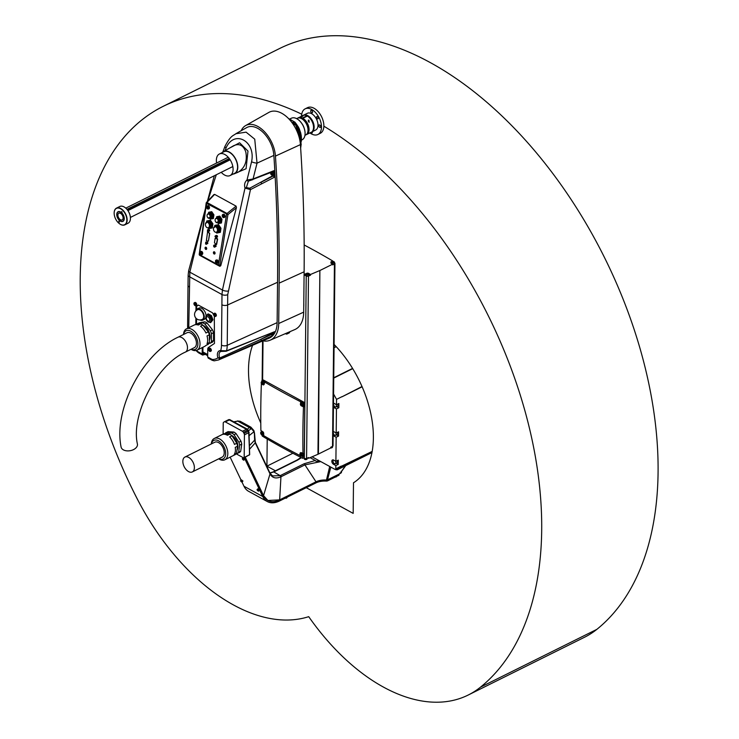 <?xml version="1.0" encoding="UTF-8"?>
<svg xmlns="http://www.w3.org/2000/svg" width="739" height="739" viewBox="0 0 739 739"><rect width="100%" height="100%" fill="white"/><g stroke="black" fill="none" stroke-linecap="round" stroke-linejoin="round"><path stroke-width="1.11" d="M340.522 472.877L345.75 465.588M312.052 456.813L334.943 469.348L372.197 451.4M341.187 466.097L334.943 469.348M341.187 466.799L340.319 466.678M372.188 451.455L341.178 466.854M372.123 451.778L337.15 469.154L335.691 468.979M335.82 468.766L335.848 465.579L333.548 464.314A2.494 1.487 -116.4 0 1 331.931 462.032A2.494 1.487 -116.4 0 1 332.458 459.954A2.494 1.487 -116.4 0 1 333.585 460.064L335.894 461.33L336.153 437.248L333.843 435.982A2.494 1.487 -116.4 0 1 333.141 435.419M333.437 407.087A2.494 1.487 -116.4 0 0 334.139 407.66L336.448 408.926L336.19 432.999L333.889 431.733A2.494 1.487 -116.4 0 0 333.178 431.539M333.575 394.016L336.541 399.365L336.485 404.676L334.185 403.411A2.494 1.487 -116.4 0 0 333.474 403.208M362.138 386.793L341.917 396.843L362.018 386.515M336.541 399.365L341.917 396.695M336.485 404.676L338.878 403.494L338.832 407.734L336.448 408.926M336.19 432.999L338.582 431.816L338.536 436.065L336.153 437.248M335.894 461.33L338.286 460.138L338.24 464.388L335.848 465.579M337.169 460.693A2.078 1.238 63.6 0 1 336.873 462.863L335.312 463.639A2.078 1.238 63.6 0 1 334.083 463.362M336.125 463.233L338.24 464.388M337.76 404.039A2.078 1.238 63.6 0 1 337.474 406.21L335.903 406.986A2.078 1.238 63.6 0 1 334.675 406.709M336.716 406.579L338.832 407.734M337.464 432.37A2.078 1.238 63.6 0 1 337.178 434.532L335.608 435.308A2.078 1.238 63.6 0 1 334.379 435.031M336.421 434.911L338.536 436.065M371.976 452.564L337.141 469.865L335.007 469.32M337.15 469.154L337.141 469.865M335.977 469.136L335.968 469.847M338.989 475.214L339.007 474.152L338.989 475.214L327.765 480.784A2.078 1.081 -179.4 0 1 326.139 481.08L326.148 480.017A12.969 6.771 0.6 0 0 315.996 481.81L279.647 499.869A24.904 15.196 -61.3 0 1 267.906 500.469A24.904 15.196 -61.3 0 1 263.546 495.666L245.616 457.949L244.803 458.799L243.935 457.931M326.139 481.08A12.969 6.771 0.6 0 0 315.987 482.872L279.638 500.931A26.151 15.953 -61.3 0 1 267.315 501.559A26.151 15.953 -61.3 0 1 262.733 496.516L244.803 458.799M267.315 501.559L248.563 491.287A26.151 15.953 -61.3 0 1 243.981 486.244L242.069 482.225M241.062 480.101L230.143 457.145M339.007 474.152L327.774 479.722L327.765 480.784M257.043 489.818L257.772 488.821L259.389 490.04L258.456 491.167M242.309 458.827L243.039 457.829L244.655 459.058L243.722 460.175M240.6 480.812L241.33 479.814L242.946 481.043L242.013 482.161M245.052 457.386L245.616 457.949M236.147 453.801L243.602 457.884A0.831 0.499 -116.4 0 0 244.184 457.487L244.424 434.883A2.078 1.238 -116.4 0 0 244.009 433.405L243.427 432.343A2.078 1.238 -116.4 0 0 242.41 431.262L225.293 421.895A2.078 1.238 -116.4 0 0 224.351 421.803A2.078 1.238 -116.4 0 0 224.268 421.849L223.668 422.255A2.078 1.238 -116.4 0 0 223.224 423.281L223.113 434.098M249.44 445.682L254.632 440.139L254.392 433.747L253.994 431.705L251.371 428.555L248.498 430.745M249.191 435.594L253.994 431.715L253.662 430.486L253.994 431.705M330.823 467.094L327.525 479.851L315.996 481.81L279.647 499.869L267.906 500.469L263.546 495.666L270.012 473.911L255.251 442.855L254.632 440.139A1.247 0.757 -3 0 0 254.77 439.77L254.77 439.77A1.247 0.757 -3 0 0 254.752 439.659M255.417 443.215A1.247 0.905 -25.4 0 0 255.454 442.522L255.315 442.208A1.247 0.878 -23 0 1 255.251 442.855L249.523 449.275M247.463 429.285L249.237 427.419A1.247 0.961 43.4 0 1 250.345 428.777M233.847 421.766L237.718 421.11L234.124 421.923M327.525 479.851L339.995 473.662L345.344 465.792M315.987 482.872L315.996 481.81L304.93 464.877A1.247 0.739 -116.4 0 0 304.126 463.75L315.294 460.499L316.024 461.265L319.608 460.951M310.084 457.653L315.294 460.499M301.429 457.681L297.54 460.138A1.247 0.739 -116.4 0 0 296.967 460.083L273.245 471.87A1.247 0.739 -116.4 0 0 273.134 471.944M297.54 460.138L273.809 471.925L269.984 473.089M320.8 461.607L304.93 464.877L280.949 476.784C275.924 478.964 272.275 478.013 270.012 473.911A1.247 0.915 -26.4 0 0 270.04 473.2L272.543 475.916L280.164 475.648L273.809 471.925A1.247 0.739 -116.4 0 0 273.245 471.87L269.92 472.96M326.462 480.036L329.705 466.485M263.546 495.666L245.293 457.265M280.164 475.648A1.247 0.748 -115 0 1 280.949 476.784L279.647 499.869M240.554 421.544L237.718 421.11L249.237 427.419L250.946 427.234A1.247 1.127 138.9 0 1 251.195 427.438L251.195 427.438A1.247 1.127 138.9 0 1 251.371 428.555M253.255 429.876A1.247 1.127 138.9 0 1 253.495 430.08L250.946 427.234M237.431 420.953L240.157 421.276L250.706 427.05M254.013 430.883L253.495 430.08A1.247 1.127 138.9 0 1 253.68 431.207M273.569 472.036A1.247 0.757 -115.7 0 0 273.005 471.99M248.96 455.215L249.533 454.827L248.96 455.215L249.533 454.827L248.988 432.62L247.925 430.107L228.776 419.613L229.977 419.65L225.293 421.895M249.006 432.611L249.662 454.661L244.184 457.487M233.967 432.066L228.074 431.641L225.986 432.675L231.87 433.1L233.967 432.066A11.889 7.085 63.6 0 1 236.138 433.673L234.051 434.708L238.891 442.227L240.979 441.183A11.889 7.085 63.6 0 1 241.745 444.139L239.658 445.183L238.614 452.268L240.702 451.233A11.889 7.085 63.6 0 1 239.297 452.582L236.341 453.561M238.614 452.268A11.889 7.085 63.6 0 1 237.21 453.626M238.891 442.227A11.889 7.085 63.6 0 1 239.658 445.183M231.87 433.1A11.889 7.085 63.6 0 1 234.051 434.708M224.767 433.775A11.889 7.085 63.6 0 1 225.986 432.675M231.418 435.271A9.071 5.404 63.6 0 1 237.819 447.751A9.071 5.404 63.6 0 1 237.016 450.014M221.571 434.874A11.889 7.085 63.6 0 1 221.894 434.689A11.889 7.085 63.6 0 1 227.455 435.289L229.783 434.135L223.899 433.71L222.227 434.541M229.783 434.135A11.889 7.085 63.6 0 1 231.963 435.742L229.635 436.906A11.889 7.085 63.6 0 1 234.475 444.416L236.803 443.261L231.963 435.742M236.803 443.261A11.889 7.085 63.6 0 1 237.57 446.217L235.242 447.372A11.889 7.085 63.6 0 1 235.335 451.372A11.889 7.085 63.6 0 1 234.198 454.467L236.526 453.312L237.57 446.217M236.526 453.312A11.889 7.085 63.6 0 1 235.122 454.661L232.794 455.815A11.889 7.085 63.6 0 1 232.471 455.991L224.85 459.778A11.889 7.085 63.6 0 1 218.707 458.827M211.317 443.954A11.889 7.085 63.6 0 1 214.264 438.476A11.889 7.085 63.6 0 1 223.677 442.476A11.889 7.085 63.6 0 1 227.704 455.159A11.889 7.085 63.6 0 1 224.85 459.778M240.979 441.183L236.138 433.673M240.702 451.233L241.745 444.139M211.446 443.89A10.374 6.189 63.6 0 1 219.899 441.71A10.374 6.189 63.6 0 1 225.58 454.938A10.374 6.189 63.6 0 1 218.836 458.762M192.316 471.935L222.162 457.108A8.305 4.951 -116.4 0 0 222.901 447.474A8.305 4.951 -116.4 0 0 214.772 442.236L184.926 457.062A8.305 4.951 -116.4 0 0 182.847 461.339A8.305 4.951 -116.4 0 0 186.136 469.607A8.305 4.951 -116.4 0 0 192.316 471.935A8.305 4.951 -116.4 0 0 193.055 462.3A8.305 4.951 -116.4 0 0 184.926 457.062M287.72 332.633A2.697 1.607 63.6 0 1 287.046 333.973L289.134 332.929A2.697 1.607 -116.4 0 0 289.799 331.737M262.678 380.557A1.247 0.739 -116.4 0 0 262.114 380.502L263.01 380.058A1.247 0.739 63.6 0 1 263.574 380.114L262.678 380.557L264.701 381.666L264.192 384.382L263.315 384.964L262.576 384.529M302.316 405.822L303.886 406.69L303.914 404.215A1.247 0.739 -116.4 0 0 303.064 402.672L303.96 402.228L263.574 380.114M303.96 402.228A1.247 0.739 63.6 0 1 304.81 403.762L303.914 404.215M300.043 453.783L300.902 452.554L303.396 453.423L303.369 455.908L304.265 455.455L304.81 403.762M304.265 455.455A1.247 0.739 63.6 0 1 303.96 456.102L303.064 456.545A1.247 0.739 -116.4 0 0 303.369 455.908M303.064 402.672L300.644 401.767L300.542 404.279M301.392 405.822L303.48 406.893A830.193 506.538 -61.3 0 0 302.99 453.626M300.496 453.497L300.505 452.905L300.025 453.146L300.902 452.554M300.08 455.584A830.193 433.257 -179.4 0 1 263.731 435.677L263.684 433.239L262.825 431.705L260.885 430.56A830.193 506.538 -61.3 0 1 261.366 383.827L261.551 383.929M264.192 384.382L263.315 384.964L263.795 384.733L263.084 384.345M300.644 401.767A830.193 433.257 -179.4 0 1 264.294 381.86M261.283 430.8L261.264 432.01M261.791 381.74L261.8 381.148A1.247 0.739 -116.4 0 1 262.114 380.502M262.557 434.615L263.721 435.253M303.064 456.545A1.247 0.739 -116.4 0 1 302.5 456.49L301.789 456.102M260.655 432.934A1.45 0.868 63.6 0 1 261.015 432.139L262.059 431.622A1.45 0.868 63.6 0 1 263.657 433.008M263.694 433.728A1.45 0.868 63.6 0 1 263.352 434.218L262.308 434.744A1.45 0.868 63.6 0 1 261.652 434.68A1.45 0.868 63.6 0 1 261.458 434.55M299.886 454.42A1.45 0.868 63.6 0 1 300.246 453.626L301.29 453.109A1.45 0.868 63.6 0 1 302.713 454.023A1.45 0.868 63.6 0 1 302.584 455.704L301.54 456.222A1.45 0.868 63.6 0 1 300.884 456.166A1.45 0.868 63.6 0 1 300.681 456.037M301.041 401.563L301.022 403.226M300.413 404.141A1.45 0.868 63.6 0 1 300.773 403.346L301.817 402.829A1.45 0.868 63.6 0 1 303.239 403.743A1.45 0.868 63.6 0 1 303.11 405.434L302.066 405.951A1.45 0.868 63.6 0 1 301.41 405.887A1.45 0.868 63.6 0 1 301.207 405.757M261.181 382.663A1.45 0.868 63.6 0 1 261.541 381.86L262.585 381.342A1.45 0.868 63.6 0 1 263.647 381.721A1.45 0.868 63.6 0 1 264.248 383.125M264.239 383.347A1.45 0.868 63.6 0 1 263.878 383.947L262.835 384.465A1.45 0.868 63.6 0 1 262.179 384.4A1.45 0.868 63.6 0 1 261.985 384.271M309.105 274.446L310.5 275.213L308.486 276.072L306.574 458.42L308.597 457.561L308.588 458.3L317.955 454.282L319.876 270.511L318.417 454.06L330.721 447.945L330.73 447.243L332.522 446.347L334.434 264.008L332.642 264.895L332.652 264.183A830.193 494.899 -116.4 0 0 330.924 263.158L330.961 261.883L332.753 260.987A830.193 494.899 63.6 0 0 304.163 244.978M262.049 434.809L263.638 436.056L263.629 436.925A830.193 494.899 -116.4 0 0 302.713 458.328L303.553 457.912M306.574 458.42A1.663 0.868 -179.4 0 1 304.32 458.337L302.722 457.459L302.713 458.328M318.417 454.06L317.955 454.282M307.793 457.903A830.193 494.899 -116.4 0 0 308.588 458.3M262.04 435.179A1.663 0.868 -179.4 0 1 261.597 434.708M334.434 264.008A1.663 0.868 0.6 0 0 334.943 263.389L333.03 445.737A1.663 0.868 -179.4 0 1 332.522 446.347L332.513 447.123A1.45 0.757 0.6 0 1 330.73 447.843M334.444 262.761L334.471 262.779A1.663 0.868 0.6 0 1 334.943 263.389M304.32 458.337L306.232 275.989L304.634 275.12L304.644 274.252A830.193 494.899 -116.4 0 0 304.089 273.929M319.876 270.511L310.509 274.474A830.193 494.899 63.6 0 0 308.884 273.513M320.338 270.298L332.652 264.183M330.924 263.158L330.961 261.883L330.952 262.724L331.543 262.428M304.644 274.252L307.128 273.162M310.5 275.213L310.509 274.474M331.525 263.518A1.45 0.757 -179.4 0 1 331.525 263.509L331.543 262.271A1.45 0.757 -179.4 0 1 331.94 261.754M334.056 261.772A1.45 0.757 -179.4 0 1 334.444 262.299L334.434 263.537A1.45 0.757 -179.4 0 1 332.652 264.257M304.634 275.12L306.195 274.345M308.717 273.458A1.45 0.757 -179.4 0 1 309.105 273.984L309.096 275.222A1.45 0.757 -179.4 0 1 307.064 275.896A1.45 0.757 -179.4 0 1 306.186 275.194L306.205 273.947A1.45 0.757 -179.4 0 1 306.602 273.439M306.232 275.989A1.663 0.868 0.6 0 0 308.486 276.072M214.596 226.762A3.944 2.67 73.9 0 1 216.241 225.164A3.944 2.67 73.9 0 1 218.984 226.661A3.944 2.67 73.9 0 1 219.899 230.494A3.944 2.67 73.9 0 1 218.07 232.822L220.37 232.323L220.97 228.222L218.541 224.665L214.837 225.404L214.421 227.492M205.701 247.177A1.164 0.785 73.9 0 1 206.329 249.366M214.061 251.759A1.164 0.785 73.9 0 1 214.698 253.948M216.398 218.236A3.529 2.393 73.9 0 1 217.968 216.499A3.529 2.393 73.9 0 1 220.416 217.839A3.529 2.393 73.9 0 1 221.238 221.266A3.529 2.393 73.9 0 1 219.603 223.354L221.441 222.966L221.986 219.289L219.806 216.111L216.703 216.712L216.333 218.578M208.213 231.843L209.737 230.79L209.405 229.727L207.548 229.709L207.428 231.519L208.213 231.843L208.666 231.104L207.548 229.709M207.594 231.741L206.375 240.849L208.407 241.145L209.525 233.598L207.714 231.797M209.34 233.099L207.908 231.75M209.525 233.053L209.525 233.598M208.407 241.145L209.71 233.552M215.991 237.838L217.571 236.877L217.312 235.787L216.536 235.362L214.947 236.332L215.991 237.838L216.25 236.092L215.465 235.667M216.656 244.406L217.617 239.14L215.114 238.346L214.458 242.78L216.259 244.581L217.432 239.196M217.146 238.642L215.594 238.05M217.331 238.586L217.617 239.14M223.196 214.365A1.663 1.127 73.9 0 1 223.437 214.255A1.663 1.127 73.9 0 1 224.12 214.347A1.663 1.127 73.9 0 1 225.072 216.019A1.663 1.127 73.9 0 1 224.36 217.442A1.663 1.127 73.9 0 1 224.093 217.469M207.622 205.839A1.663 1.127 73.9 0 1 207.862 205.719A1.663 1.127 73.9 0 1 208.546 205.821A1.663 1.127 73.9 0 1 209.488 207.483A1.663 1.127 73.9 0 1 208.786 208.915A1.663 1.127 73.9 0 1 208.518 208.943M200.851 251.519A1.663 1.127 73.9 0 1 201.091 251.399A1.663 1.127 73.9 0 1 201.775 251.5A1.663 1.127 73.9 0 1 202.726 253.163A1.663 1.127 73.9 0 1 202.015 254.595A1.663 1.127 73.9 0 1 201.747 254.622M216.435 260.054A1.663 1.127 73.9 0 1 216.675 259.934A1.663 1.127 73.9 0 1 217.349 260.036A1.663 1.127 73.9 0 1 218.301 261.698A1.663 1.127 73.9 0 1 217.589 263.121A1.663 1.127 73.9 0 1 217.321 263.149M214.596 247.205L216.185 246.235L215.151 244.72L213.562 245.69L213.82 246.78L214.596 247.205L215.123 246.54L214.079 245.025M206.366 244.313L207.89 243.26L207.557 242.198L205.701 242.18L205.581 243.99L206.366 244.313L206.818 243.565L205.701 242.18M208.324 213.811A3.529 2.393 73.9 0 1 209.885 212.075A3.529 2.393 73.9 0 1 212.342 213.414A3.529 2.393 73.9 0 1 213.155 216.841A3.529 2.393 73.9 0 1 211.52 218.929L213.368 218.541L213.913 214.864L211.733 211.687L208.629 212.287L208.259 214.153M206.514 222.347A3.944 2.67 73.9 0 1 208.167 220.739A3.944 2.67 73.9 0 1 210.911 222.236A3.944 2.67 73.9 0 1 211.825 226.069A3.944 2.67 73.9 0 1 209.996 228.397L212.287 227.898L212.897 223.797L210.458 220.24L206.763 220.979L206.338 223.067M215.659 316.264A1.663 0.988 -116.4 0 0 215.945 316.209A1.663 0.988 -116.4 0 0 216.361 315.35A1.663 0.988 -116.4 0 0 215.705 313.696A1.663 0.988 -116.4 0 0 214.467 313.234A1.663 0.988 -116.4 0 0 214.245 313.419M196.047 305.53A1.663 0.988 -116.4 0 0 196.334 305.466A1.663 0.988 -116.4 0 0 196.75 304.607A1.663 0.988 -116.4 0 0 196.094 302.953A1.663 0.988 -116.4 0 0 194.856 302.491A1.663 0.988 -116.4 0 0 194.634 302.676M210.652 351.237A1.663 0.988 -116.4 0 0 210.938 351.173A1.663 0.988 -116.4 0 0 211.354 350.323A1.663 0.988 -116.4 0 0 210.698 348.669A1.663 0.988 -116.4 0 0 209.46 348.208A1.663 0.988 -116.4 0 0 209.239 348.392M205.322 354.378L202.689 355.08L202.172 353.99L202.246 347.589M198.44 305.115L196.001 306.63L195.964 310.343M195.881 318.103L195.817 324.624M196.001 306.63L198.338 305.059L212.472 312.8L213.599 314.814M214.319 316.116L214.476 343.45L208.186 347.672L207.751 348.697L207.659 357.002L209.026 358.036M202.892 353.824L204.472 353.916M202.883 353.667L202.948 347.238M196.685 306.288L196.657 309.336M196.556 318.749L196.5 324.615M263.25 340.688A10.882 6.485 -116.4 0 0 265.541 341.15A31.897 19.011 -116.4 0 0 270.178 340.189L294.769 329.594A33.357 19.879 -116.4 0 0 303.692 312.154L304.117 271.786A1483.949 884.629 -116.4 0 0 300.422 144.613A27.288 16.267 -116.4 0 0 288.543 118.554A27.288 16.267 -116.4 0 0 268.931 112.374L245.634 125.575A25.828 15.399 -116.4 0 0 241.173 130.72M270.178 340.189A31.897 19.011 -116.4 0 0 278.714 323.506L279.139 283.139A1482.499 883.761 -116.4 0 0 275.444 156.086A25.828 15.399 -116.4 0 0 264.202 131.422A25.828 15.399 -116.4 0 0 245.634 125.575M273.864 155.412A23.546 14.041 -116.4 0 0 263.62 132.928A23.546 14.041 -116.4 0 0 246.687 127.598L235.824 133.75L246.087 132.152L254.743 139.181L257.033 163.153L253.061 178.977L273.957 170.663A1480.162 882.375 -116.4 0 1 274.335 177.277L250.456 189.618L227.714 294.667A1477.307 880.666 63.6 0 1 227.64 304.948L277.55 282.27A1480.217 882.403 -116.4 0 0 273.864 155.412L257.033 163.153A4.148 0.813 14.3 0 1 251.565 161.813C256.054 141.112 234.272 129.297 226.097 147.865L224.998 150.719M220.37 357.713A1.247 0.693 -113.7 0 1 220.268 358.997L217.913 357.842L220.37 357.713L271.758 334.37L271.934 335.986L220.268 358.997A26.622 15.87 63.6 0 1 218.615 359.921L269.208 338.129A29.615 17.653 -116.4 0 0 277.125 322.638L277.55 282.27M234.448 173.748L238.069 172.233C244.914 167.984 247.482 161.194 245.773 151.837C243.279 145.186 239.214 143.154 233.561 145.749L223.455 151.615A12.36 7.372 63.6 0 1 235.806 159.273A12.36 7.372 63.6 0 1 234.448 173.748A12.36 7.372 63.6 0 1 233.053 174.09M222.347 152.52A12.36 7.372 63.6 0 1 223.455 151.615M207.659 357.002L211.696 359.209A3.538 2.106 -116.4 0 0 212.73 359.496A24.544 14.632 -116.4 0 0 217.913 357.842A7.316 4.36 63.6 0 1 220.675 350.619A22.558 13.45 -116.4 0 0 221.488 345.159L221.903 304.791A1473.16 878.2 -116.4 0 0 221.977 294.538L222.457 290.039L245.006 188.094C244.073 184.695 244.729 182.025 246.983 180.057L251.565 161.813M216.296 174.764L207.742 201.1M205.359 209.072L189.821 272.164L188.759 327.229A22.558 13.45 -116.4 0 0 188.759 327.728M229.644 148.022L239.593 142.784L247.981 151.07L246.078 168.732L233.524 174.025M218.689 265.707L219.871 266.308L220.767 265.698L236.434 207.714L236.092 206.135L214.615 194.375L213.599 195.216M221.903 304.791A4.148 2.171 -179.4 0 0 227.64 304.948L227.224 345.316A26.706 15.916 63.6 0 1 226.531 350.831L274.686 331.654L226.208 351.237A1.247 0.757 68 0 0 226.531 350.831L220.675 350.619A1.247 0.942 94.1 0 0 221.478 351.413L226.208 351.237M271.934 335.986A29.569 17.625 -116.4 0 0 274.686 331.654M221.238 172.307A12.036 7.178 -116.4 0 0 230.088 175.559A12.036 7.178 -116.4 0 0 231.159 161.592A12.036 7.178 -116.4 0 0 219.372 153.998A12.036 7.178 -116.4 0 0 216.37 160.197A12.036 7.178 -116.4 0 0 216.619 163.014M272.257 171.947A1.45 0.868 63.6 0 1 273.578 173.037A1.45 0.868 63.6 0 1 273.393 174.598L272.349 175.115A1.45 0.868 63.6 0 1 271.49 174.921M272.395 175.097A2.494 1.487 -116.4 0 0 273.014 175.577L274.335 177.277M273.338 170.912A1.247 0.739 68.6 0 1 272.968 171.67L248.396 181.12A1.247 0.739 55.2 0 1 246.983 180.057L253.061 178.977A1.247 0.73 68 0 1 252.701 179.734A1.247 0.73 68 0 1 252.396 179.753L248.396 181.12L246.346 187.567L249.69 188.233L273.014 175.577M273.134 332.448A1.45 0.868 63.6 0 1 272.885 333.852L271.841 334.37A1.45 0.868 63.6 0 1 270.982 334.176M226.097 147.865A4.148 1.182 -159 0 1 224.942 146.424L224.942 146.424C230.799 135.025 233.589 135.699 235.824 133.75M249.69 188.233A1.247 0.684 -117.2 0 1 250.456 189.618L245.006 188.094L246.346 187.567M261.597 183.872A1.247 0.674 -117.4 0 0 260.738 182.431L273.485 175.836M272.968 171.67L273.615 171.411M261.015 340.91A1.247 0.674 -114.2 0 0 260.839 339.284L270.816 334.12M199.354 254.539A1.035 0.859 -63.4 0 0 199.724 255.324M199.475 254.077L199.521 254.65L218.402 264.987L220.767 265.698M214.615 194.375L206.957 202.477L227.03 213.469A1.035 0.637 118.7 0 0 226.55 214.393L218.402 264.987A1.035 0.637 118.7 0 0 218.642 265.689A1.035 0.776 -63.1 0 0 218.67 265.698L218.67 265.698A1.035 0.776 -63.1 0 0 219.788 265.199L227.935 214.606L206.477 203.401L199.521 254.65A1.035 0.637 118.7 0 0 199.77 255.352L218.624 265.68M206.421 202.828L206.477 203.401A1.035 0.637 118.7 0 1 206.957 202.477L206.421 202.828M236.092 206.135L227.03 213.469L227.935 214.606L236.434 207.714M230.088 175.559L234.568 173.342A12.036 7.178 -116.4 0 0 235.639 159.365A12.036 7.178 -116.4 0 0 223.852 151.772L219.372 153.998M301.494 140.087L302.085 139.8A12.036 7.178 -116.4 0 0 302.288 139.689A12.036 7.178 -116.4 0 0 304.56 129.574A12.036 7.178 -116.4 0 0 296.829 118.748A12.036 7.178 -116.4 0 0 291.582 118.138A12.036 7.178 -116.4 0 0 291.369 118.24L289.623 119.099M298.039 126.48A12.304 7.335 63.6 0 1 299.535 129.501M293.826 125.288L295.277 124.448L294.399 123.625L295.277 124.448A21.8 12.997 -116.4 0 1 301.142 141.186L300.108 141.749M300.413 144.401L301.115 144.022A21.8 12.997 -116.4 0 1 300.967 145.361L300.487 145.62M300.311 143.283L301.106 143.726M294.491 121.926L288.681 118.693M291.609 118.129L291.582 118.138A12.036 7.178 63.6 0 1 291.609 118.129A12.036 7.178 63.6 0 1 303.184 125.815A12.036 7.178 63.6 0 1 302.316 139.671A12.036 7.178 63.6 0 1 302.297 139.68L302.288 139.689M208.028 315.359A3.316 1.977 63.6 0 1 211.372 319.719A3.316 1.977 63.6 0 1 210.911 321.151M210.088 322.121A3.732 2.226 -116.4 0 0 210.135 322.093A3.732 2.226 -116.4 0 0 210.467 317.761A3.732 2.226 -116.4 0 0 206.809 315.405A3.732 2.226 -116.4 0 0 206.763 315.424L207.53 314.251L210.67 315.978L212.213 320.181L210.606 322.657L209.821 322.232M207.53 314.251L208.278 313.881L211.419 315.599L212.961 319.802L210.606 322.657M212.961 319.802L212.213 320.181M211.419 315.599L210.67 315.978M205.793 317.373A3.732 2.226 -116.4 0 0 207.271 321.096A3.732 2.226 -116.4 0 0 210.052 322.139A3.732 2.226 -116.4 0 0 210.384 317.807A3.732 2.226 -116.4 0 0 206.726 315.451A3.732 2.226 -116.4 0 0 205.793 317.373M206.32 318.038A2.448 1.46 -116.4 0 0 208.851 321.253A2.448 1.46 -116.4 0 0 208.897 317.631A2.448 1.46 -116.4 0 0 206.32 318.038M202.347 319.387A5.395 3.215 -116.4 0 0 203.604 317.53A5.395 3.215 -116.4 0 0 201.913 311.655A5.395 3.215 -116.4 0 0 197.544 309.715A5.395 5.395 0 0 0 195.114 316.948A5.395 5.395 0 0 0 202.347 319.387M200.047 319.95A6.226 3.713 -116.4 0 0 202.717 320.126A6.226 3.713 -116.4 0 0 203.271 312.902A6.226 3.713 -116.4 0 0 197.174 308.976A6.226 3.713 -116.4 0 0 195.733 311.11A6.226 3.713 -116.4 0 0 195.715 311.211M202.717 320.126L204.509 319.239A6.226 3.713 -116.4 0 0 205.802 317.668M206.061 316.126A6.226 3.713 -116.4 0 0 203.631 309.872A6.226 3.713 -116.4 0 0 198.967 308.089L197.174 308.976M209.349 342.526L209.359 334.776L207.031 335.931A11.889 7.085 63.6 0 1 207.65 340.134A11.889 7.085 63.6 0 1 207.022 343.681L209.349 342.526A11.889 7.085 63.6 0 1 208.25 344.291L205.922 345.446A11.889 7.085 63.6 0 1 204.675 346.379L197.054 350.166A11.889 7.085 63.6 0 1 191.031 349.288M200.5 326.213A11.889 7.085 63.6 0 1 205.932 332.993L208.259 331.829L202.828 325.058L200.5 326.213M183.512 334.49A11.889 7.085 63.6 0 1 186.468 328.864L194.098 325.077A11.889 7.085 63.6 0 1 198.292 325.04L200.62 323.876L196.426 324.624M213.534 340.448L213.543 332.698L211.456 333.742L211.446 341.492L213.534 340.448A11.889 7.085 63.6 0 1 212.426 342.212L208.841 343.524M210.356 330.795L212.444 329.76L207.003 322.98L204.915 324.015L210.356 330.795A11.889 7.085 63.6 0 1 211.456 333.742M202.717 322.841L204.805 321.807L199.354 322.777L197.267 323.811L202.717 322.841A11.889 7.085 63.6 0 1 204.915 324.015M185.406 352.087L194.357 347.635A8.305 4.951 -116.4 0 0 196.103 340.716A8.305 4.951 -116.4 0 0 190.745 333.123A8.305 4.951 -116.4 0 0 186.976 332.772L178.016 337.215A8.305 4.951 -116.4 0 1 181.785 337.566A8.305 4.951 -116.4 0 1 187.152 345.159A8.305 4.951 -116.4 0 1 185.406 352.087C156.723 364.706 130.692 414.976 137.426 444.084A8.305 5.247 169.9 0 1 132.798 449.94A8.305 5.247 169.9 0 1 123.395 449.875A8.305 5.247 169.9 0 1 121.085 447.003C113.409 409.434 142.35 353.926 178.016 337.215M183.623 334.434A10.374 6.189 63.6 0 1 191.438 331.617A10.374 6.189 63.6 0 1 197.886 343.903A10.374 6.189 63.6 0 1 191.189 349.214M186.468 328.864A11.889 7.085 63.6 0 1 195.272 332.153A11.889 7.085 63.6 0 1 200.02 343.931A11.889 7.085 63.6 0 1 197.054 350.166M203.142 325.446A9.071 5.404 63.6 0 1 210.107 336.901A9.071 5.404 63.6 0 1 209.359 340.171M208.259 331.829A11.889 7.085 63.6 0 1 209.359 334.776M200.62 323.876A11.889 7.085 63.6 0 1 202.828 325.058M211.446 341.492A11.889 7.085 63.6 0 1 210.338 343.256M196.676 324.587A11.889 7.085 63.6 0 1 197.267 323.811M204.805 321.807A11.889 7.085 63.6 0 1 207.003 322.98M212.444 329.76A11.889 7.085 63.6 0 1 213.543 332.698M216.776 261.948L216 261.837A2.688 1.108 -171.6 0 1 215.714 261.606A2.642 2.291 -29.9 0 1 215.76 261.283A2.688 1.108 8.4 0 0 216.047 261.504L216.148 261.44A2.688 1.644 -61.3 0 1 216.305 260.941L216.555 261.079A2.688 1.644 118.7 0 0 216.407 261.578L216.472 261.735A2.688 1.108 8.4 0 0 216.924 261.911A2.642 0.499 103.4 0 0 216.878 262.243A2.688 1.108 -171.6 0 1 216.425 262.068L216.324 262.133A2.688 1.644 118.7 0 0 216.333 262.585A2.642 1.829 160.7 0 1 216.084 262.447A2.688 1.644 -61.3 0 1 216.074 261.994M216.924 261.929L216.324 262.133M216.407 261.624L215.714 261.606M216.85 260.174A1.663 1.127 73.9 0 1 217.793 261.846A1.663 1.127 73.9 0 1 217.081 263.269A1.663 1.127 73.9 0 1 215.548 261.985A1.663 1.127 73.9 0 1 216.167 260.082A1.663 1.127 73.9 0 1 216.85 260.174M201.202 253.412L200.426 253.301A2.688 1.108 -171.6 0 1 200.14 253.08A2.642 2.291 -29.9 0 1 200.186 252.747A2.688 1.108 8.4 0 0 200.472 252.978L200.574 252.904A2.688 1.644 -61.3 0 1 200.731 252.415L200.98 252.553A2.688 1.644 118.7 0 0 200.832 253.052L200.897 253.209A2.688 1.108 8.4 0 0 201.35 253.385A2.642 0.499 103.4 0 0 201.294 253.717A2.688 1.108 -171.6 0 1 200.851 253.532L200.749 253.606A2.688 1.644 118.7 0 0 200.759 254.05A2.642 1.829 160.7 0 1 200.509 253.911A2.688 1.644 -61.3 0 1 200.491 253.459M200.823 253.089L200.14 253.08M201.267 251.648A1.663 1.127 73.9 0 1 202.218 253.311A1.663 1.127 73.9 0 1 201.507 254.743A1.663 1.127 73.9 0 1 199.964 253.459A1.663 1.127 73.9 0 1 200.592 251.546A1.663 1.127 73.9 0 1 201.267 251.648M207.511 208.01L207.271 208.232A2.688 1.644 -61.3 0 1 207.262 207.779L207.197 207.622A2.688 1.108 -171.6 0 1 206.911 207.4A2.642 2.291 -29.9 0 1 206.957 207.068A2.688 1.108 8.4 0 0 207.243 207.29L207.345 207.225A2.688 1.644 -61.3 0 1 207.493 206.726L207.751 206.865A2.688 1.644 118.7 0 0 207.594 207.363L207.668 207.53A2.688 1.108 8.4 0 0 208.112 207.705A2.642 0.499 103.4 0 0 208.065 208.028A2.688 1.108 -171.6 0 1 207.622 207.853L207.52 207.918A2.688 1.644 118.7 0 0 207.53 208.37A2.642 1.829 160.7 0 1 207.271 208.232M208.112 207.714L207.52 207.918M207.594 207.41L206.911 207.4M208.038 205.969A1.663 1.127 73.9 0 1 208.989 207.631A1.663 1.127 73.9 0 1 208.278 209.054A1.663 1.127 73.9 0 1 206.735 207.77A1.663 1.127 73.9 0 1 207.354 205.867A1.663 1.127 73.9 0 1 208.038 205.969M223.547 216.268L222.772 216.148A2.688 1.108 -171.6 0 1 222.485 215.927A2.642 2.291 -29.9 0 1 222.531 215.603A2.688 1.108 8.4 0 0 222.818 215.825L222.919 215.76A2.688 1.644 -61.3 0 1 223.076 215.261L223.326 215.4A2.688 1.644 118.7 0 0 223.178 215.899L223.243 216.056A2.688 1.108 8.4 0 0 223.695 216.231A2.642 0.499 103.4 0 0 223.64 216.564A2.688 1.108 -171.6 0 1 223.196 216.388L223.095 216.453A2.688 1.644 118.7 0 0 223.104 216.906A2.642 1.829 160.7 0 1 222.845 216.767A2.688 1.644 -61.3 0 1 222.836 216.315M223.169 215.936L222.485 215.927M223.612 214.495A1.663 1.127 73.9 0 1 224.564 216.157A1.663 1.127 73.9 0 1 223.852 217.589A1.663 1.127 73.9 0 1 222.31 216.305A1.663 1.127 73.9 0 1 222.938 214.402A1.663 1.127 73.9 0 1 223.612 214.495M216.25 236.092L217.312 235.787M216.509 237.182L217.571 236.877M214.855 245.45L215.927 245.145M215.123 246.54L216.185 246.235M208.333 230.032L209.405 229.727M208.666 231.104L209.737 230.79M206.486 242.503L207.557 242.198M206.818 243.565L207.89 243.26M218.171 221.367A2.18 1.478 -106.1 0 0 216.804 218.495A2.18 1.478 -106.1 0 0 215.114 220.102A2.18 1.478 -106.1 0 0 215.585 221.728A2.18 1.478 -106.1 0 0 217.118 222.661A2.18 1.478 -106.1 0 0 218.171 221.367M215.114 220.056L215.114 220.102A2.282 1.543 73.9 0 1 215.114 220.056A2.282 1.543 73.9 0 1 215.141 219.649A2.282 1.543 73.9 0 1 216.102 218.319A2.282 1.543 73.9 0 1 217.746 219.104A2.282 1.543 73.9 0 1 218.319 221.386A2.282 1.543 73.9 0 1 217.358 222.707A2.282 1.543 73.9 0 1 215.603 221.765A2.282 1.543 73.9 0 1 215.594 221.746L215.603 221.765M217.552 222.633A2.282 1.543 -106.1 0 0 217.756 222.596A2.282 1.543 -106.1 0 0 218.615 219.973A2.282 1.543 -106.1 0 0 216.49 218.208A2.282 1.543 -106.1 0 0 216.305 218.282M218.559 221.82A1.829 1.238 -106.1 0 0 218.947 219.88A1.829 1.238 -106.1 0 0 217.58 218.439M219.271 221.044A2.18 1.478 -106.1 0 0 218.661 218.781A2.18 1.478 -106.1 0 0 216.998 218.181A2.282 1.543 73.9 0 1 217.09 218.097A2.282 1.543 73.9 0 1 217.414 217.94A2.282 1.543 73.9 0 1 219.067 218.726A2.282 1.543 73.9 0 1 219.64 221.007A2.282 1.543 73.9 0 1 218.679 222.328A2.282 1.543 73.9 0 1 218.319 222.365A2.282 1.543 73.9 0 1 218.19 222.356A2.18 1.478 -106.1 0 0 219.271 221.044M218.827 222.273A2.282 1.543 -106.1 0 0 218.975 222.245A2.282 1.543 -106.1 0 0 219.834 219.622A2.282 1.543 -106.1 0 0 217.709 217.857A2.282 1.543 -106.1 0 0 217.571 217.913M216.933 218.171A2.91 1.968 73.9 0 1 219.52 217.534A2.91 1.968 73.9 0 1 220.758 221.257A2.91 1.968 73.9 0 1 218.393 222.541A2.91 1.968 73.9 0 1 218.153 222.384M217.146 222.005L218.338 223.566L219.603 223.354A3.529 2.393 73.9 0 1 217.663 222.624M221.063 223.076L221.608 219.4L219.428 216.222L216.703 216.712M210.098 216.943A2.18 1.478 -106.1 0 0 208.721 214.079A2.18 1.478 -106.1 0 0 207.04 215.677A2.18 1.478 -106.1 0 0 207.511 217.303A2.18 1.478 -106.1 0 0 209.045 218.236A2.18 1.478 -106.1 0 0 210.098 216.943M207.04 215.677L207.04 215.631A2.282 1.543 73.9 0 1 207.04 215.631A2.282 1.543 73.9 0 1 207.068 215.225A2.282 1.543 73.9 0 1 208.019 213.894A2.282 1.543 73.9 0 1 209.673 214.679A2.282 1.543 73.9 0 1 210.236 216.961A2.282 1.543 73.9 0 1 209.285 218.282A2.282 1.543 73.9 0 1 207.53 217.34A2.282 1.543 73.9 0 1 207.52 217.321L207.53 217.34M209.479 218.208A2.282 1.543 -106.1 0 0 209.682 218.171A2.282 1.543 -106.1 0 0 210.532 215.548A2.282 1.543 -106.1 0 0 208.416 213.783A2.282 1.543 -106.1 0 0 208.222 213.857M210.486 217.395A1.829 1.238 -106.1 0 0 210.874 215.455A1.829 1.238 -106.1 0 0 209.506 214.014M211.197 216.629A2.18 1.478 -106.1 0 0 210.578 214.356A2.18 1.478 -106.1 0 0 208.925 213.765A2.282 1.543 73.9 0 1 209.017 213.673A2.282 1.543 73.9 0 1 209.34 213.516A2.282 1.543 73.9 0 1 210.984 214.301A2.282 1.543 73.9 0 1 211.557 216.582A2.282 1.543 73.9 0 1 210.606 217.903A2.282 1.543 73.9 0 1 210.245 217.94A2.282 1.543 73.9 0 1 210.116 217.931A2.18 1.478 -106.1 0 0 211.197 216.629M210.754 217.848A2.282 1.543 -106.1 0 0 210.901 217.82A2.282 1.543 -106.1 0 0 211.751 215.197A2.282 1.543 -106.1 0 0 209.636 213.432A2.282 1.543 -106.1 0 0 209.488 213.488M208.86 213.747A2.91 1.968 73.9 0 1 211.437 213.109A2.91 1.968 73.9 0 1 212.684 216.832A2.91 1.968 73.9 0 1 210.319 218.125A2.91 1.968 73.9 0 1 210.07 217.968M209.072 217.58L210.264 219.141L211.52 218.929A3.529 2.393 73.9 0 1 209.59 218.199M212.989 218.652L213.534 214.975L211.354 211.797L208.629 212.287M214.116 252.849L213.626 252.849A2.014 1.746 -29.9 0 1 213.663 252.618A2.069 0.85 8.4 0 0 213.839 252.756L213.95 252.692A2.069 1.266 -61.3 0 1 214.033 252.387L214.208 252.479A2.069 1.266 118.7 0 0 214.116 252.784L214.19 252.95A2.069 0.85 8.4 0 0 214.458 253.061L214.43 253.283A2.069 0.85 -171.6 0 1 214.153 253.172L213.885 253.422A2.069 1.266 -61.3 0 1 213.876 253.144L213.811 252.987A2.069 0.85 -171.6 0 1 213.626 252.849M215.049 253.338A1.164 0.785 73.9 0 1 213.479 253.117A1.164 0.785 73.9 0 1 214.753 252.184A1.164 0.785 73.9 0 1 215.049 253.338M205.756 248.267L205.266 248.267A2.014 1.746 -29.9 0 1 205.303 248.036A2.069 0.85 8.4 0 0 205.479 248.175L205.581 248.11A2.069 1.266 -61.3 0 1 205.673 247.805L205.848 247.898A2.069 1.266 118.7 0 0 205.756 248.202L205.821 248.369A2.069 0.85 8.4 0 0 206.098 248.48L206.061 248.701A2.069 0.85 -171.6 0 1 205.793 248.59L205.516 248.84A2.069 1.266 -61.3 0 1 205.516 248.563L205.442 248.406A2.069 0.85 -171.6 0 1 205.266 248.267M206.68 248.757A1.164 0.785 73.9 0 1 205.119 248.535A1.164 0.785 73.9 0 1 206.393 247.602A1.164 0.785 73.9 0 1 206.68 248.757M213.488 228.397A2.854 1.931 -106.1 0 0 214.199 231.242A2.854 1.931 -106.1 0 0 216.259 232.222A2.854 1.931 -106.1 0 0 217.331 228.942A2.854 1.931 -106.1 0 0 214.679 226.734A2.854 1.931 -106.1 0 0 213.488 228.397M216.416 232.166A2.854 1.931 -106.1 0 0 216.582 232.129A2.854 1.931 -106.1 0 0 217.654 228.85A2.854 1.931 -106.1 0 0 215.003 226.642A2.854 1.931 -106.1 0 0 214.846 226.697M217.284 231.658A2.697 1.829 -106.1 0 0 217.848 228.794A2.697 1.829 -106.1 0 0 215.843 226.67M217.164 231.787A2.697 1.829 -106.1 0 0 217.331 231.75A2.697 1.829 -106.1 0 0 218.347 228.656A2.697 1.829 -106.1 0 0 215.843 226.568A2.697 1.829 -106.1 0 0 215.677 226.624M216.73 232.074A3.011 2.041 -106.1 0 0 217.423 232.046A3.011 2.041 -106.1 0 0 218.55 228.591A3.011 2.041 -106.1 0 0 215.751 226.263A3.011 2.041 -106.1 0 0 215.16 226.614M217.589 231.991A3.011 2.041 -106.1 0 0 217.774 231.954A3.011 2.041 -106.1 0 0 218.901 228.49A3.011 2.041 -106.1 0 0 216.102 226.162A3.011 2.041 -106.1 0 0 215.936 226.226M215.326 226.467A3.316 2.254 73.9 0 1 219.317 228.369A3.316 2.254 73.9 0 1 216.952 232.101M216.019 232.268L216.666 233.071L218.07 232.822A3.944 2.67 73.9 0 1 216.176 232.24M219.714 232.517L220.314 228.406L217.885 224.85L214.837 225.404M220.97 228.222L220.314 228.406M218.541 224.665L217.885 224.85M205.414 223.972A2.854 1.931 -106.1 0 0 206.126 226.818A2.854 1.931 -106.1 0 0 208.186 227.797A2.854 1.931 -106.1 0 0 209.257 224.517A2.854 1.931 -106.1 0 0 206.606 222.319A2.854 1.931 -106.1 0 0 205.414 223.972M208.343 227.741A2.854 1.931 -106.1 0 0 208.509 227.704A2.854 1.931 -106.1 0 0 209.58 224.425A2.854 1.931 -106.1 0 0 206.929 222.217A2.854 1.931 -106.1 0 0 206.772 222.282M209.211 227.233A2.697 1.829 -106.1 0 0 209.765 224.37A2.697 1.829 -106.1 0 0 207.77 222.245M209.257 227.326L209.072 227.381A2.697 1.829 -106.1 0 0 209.257 227.326A2.697 1.829 -106.1 0 0 210.264 224.231A2.697 1.829 -106.1 0 0 207.761 222.143A2.697 1.829 -106.1 0 0 207.604 222.199M208.657 227.649A3.011 2.041 -106.1 0 0 209.34 227.63A3.011 2.041 -106.1 0 0 210.467 224.166A3.011 2.041 -106.1 0 0 207.677 221.848A3.011 2.041 -106.1 0 0 207.086 222.19M209.516 227.566A3.011 2.041 -106.1 0 0 209.691 227.529A3.011 2.041 -106.1 0 0 210.818 224.065A3.011 2.041 -106.1 0 0 208.028 221.746A3.011 2.041 -106.1 0 0 207.853 221.802M207.253 222.051A3.316 2.254 73.9 0 1 211.243 223.945A3.316 2.254 73.9 0 1 208.878 227.677M207.945 227.843L208.592 228.647L209.996 228.397A3.944 2.67 73.9 0 1 208.093 227.824M211.631 228.092L212.241 223.982L209.802 220.434L206.763 220.979M212.897 223.797L212.241 223.982M210.458 220.24L209.802 220.434M209.433 349.861L208.795 349.935A2.642 2.18 -25.5 0 1 208.795 349.63A2.688 1.404 0.6 0 0 209.082 349.87L209.165 349.806A2.688 1.644 -61.3 0 1 209.257 349.316L209.506 349.455A2.688 1.644 118.7 0 0 209.423 349.944L209.506 350.101A2.688 1.404 0.6 0 0 209.959 350.258A2.642 0.61 98.9 0 0 209.95 350.572A2.688 1.404 -179.4 0 1 209.506 350.415L209.414 350.471A2.688 1.644 118.7 0 0 209.497 350.877A2.642 1.977 147.9 0 1 209.239 350.739A2.688 1.644 -61.3 0 1 209.165 350.332L209.082 350.184A2.688 1.404 -179.4 0 1 208.795 349.935M210.837 350.582A1.663 0.988 63.6 0 1 210.421 351.431A1.663 0.988 63.6 0 1 209.072 350.822A1.663 0.988 63.6 0 1 208.62 349.907A1.663 0.988 63.6 0 1 208.952 348.457A1.663 0.988 63.6 0 1 210.181 348.928A1.663 0.988 63.6 0 1 210.837 350.582M194.828 304.145L194.191 304.228A2.642 2.18 -25.5 0 1 194.191 303.914A2.688 1.404 0.6 0 0 194.477 304.154L194.56 304.099A2.688 1.644 -61.3 0 1 194.653 303.609L194.902 303.747A2.688 1.644 118.7 0 0 194.819 304.237L194.902 304.385A2.688 1.404 0.6 0 0 195.345 304.551A2.642 0.61 98.9 0 0 195.345 304.856A2.688 1.404 -179.4 0 1 194.902 304.699L194.81 304.754A2.688 1.644 118.7 0 0 194.893 305.17A2.642 1.977 147.9 0 1 194.634 305.022A2.688 1.644 -61.3 0 1 194.56 304.616L194.468 304.468A2.688 1.404 -179.4 0 1 194.191 304.228M196.232 304.865A1.663 0.988 63.6 0 1 195.817 305.715A1.663 0.988 63.6 0 1 194.468 305.105A1.663 0.988 63.6 0 1 194.006 304.191A1.663 0.988 63.6 0 1 194.339 302.741A1.663 0.988 63.6 0 1 195.576 303.212A1.663 0.988 63.6 0 1 196.232 304.865M215.853 315.608A1.663 0.988 63.6 0 1 215.437 316.458A1.663 0.988 63.6 0 1 214.079 315.849A1.663 0.988 63.6 0 1 213.626 314.934A1.663 0.988 63.6 0 1 213.959 313.484A1.663 0.988 63.6 0 1 215.188 313.955A1.663 0.988 63.6 0 1 215.853 315.608M213.802 314.657A2.688 1.404 0.6 0 0 214.088 314.897L214.181 314.832A2.688 1.644 -61.3 0 1 214.264 314.343L214.513 314.491A2.688 1.644 118.7 0 0 214.43 314.98L214.513 315.128A2.688 1.404 0.6 0 0 214.966 315.285A2.642 0.61 98.9 0 0 214.957 315.599A2.688 1.404 -179.4 0 1 214.513 315.442L214.421 315.498A2.688 1.644 118.7 0 0 214.504 315.904A2.642 1.977 147.9 0 1 214.245 315.765A2.688 1.644 -61.3 0 1 214.171 315.359L214.088 315.211A2.688 1.404 -179.4 0 1 213.802 314.962A2.642 2.18 -25.5 0 1 213.802 314.657M214.439 314.888L213.802 314.962M304.958 135.357L305.687 134.997A9.339 5.57 -116.4 0 0 308.015 130.397A9.339 5.57 -116.4 0 0 302.445 119.191A9.339 5.57 -116.4 0 0 297.374 118.268L296.653 118.628M301.761 123.395A9.339 5.57 63.6 0 1 304.246 128.401M302.51 119.238A9.136 5.441 63.6 0 1 302.574 119.284A9.136 5.441 63.6 0 1 308.024 130.24A9.136 5.441 63.6 0 1 308.015 130.313M302.547 115.7L302.704 115.82C303.276 116.106 302.611 116.439 300.718 116.808A1.764 1.081 -61.3 0 0 300.699 116.836A1.764 1.081 -61.3 0 1 302.547 115.7L302.898 115.524A9.339 5.57 -116.4 0 1 306.916 115.811L306.916 116.263M303.202 115.386A9.339 5.57 63.6 0 1 303.489 115.229L307.369 113.298A9.339 5.57 63.6 0 1 316.514 119.182A9.339 5.57 63.6 0 1 315.682 130.027L306.731 134.48A9.339 5.57 63.6 0 1 306.186 134.692M303.489 115.229A9.339 5.57 63.6 0 1 311.895 119.783A9.339 5.57 63.6 0 1 313.188 130.72L312.588 131.015A9.339 5.57 -116.4 0 0 307.35 116.041L302.87 118.268A9.339 5.57 63.6 0 1 308.726 126.831A9.339 5.57 63.6 0 1 306.731 134.48M308.505 121.621L308.957 120.226L309.188 122.332L308.505 121.621M297.919 118.055A9.339 5.57 63.6 0 1 298.417 117.75A9.339 5.57 63.6 0 1 302.445 118.028L306.916 115.811M298.417 117.75L302.676 115.764M302.861 119.487L302.87 118.268M302.445 118.028L302.427 119.173M310.87 132.42A1.367 0.813 -116.4 0 0 312.034 132.983A1.367 0.813 -116.4 0 0 312.375 132.272A1.367 0.813 -116.4 0 0 312.283 131.718M312.588 112.097A1.367 0.813 -116.4 0 0 312.043 110.73A1.367 0.813 -116.4 0 0 311.027 110.342A1.367 0.813 -116.4 0 0 310.907 111.94A1.367 0.813 -116.4 0 0 312.246 112.799A1.367 0.813 -116.4 0 0 312.588 112.097M320.698 126.683A1.367 0.813 -116.4 0 0 320.163 125.325A1.367 0.813 -116.4 0 0 319.137 124.937A1.367 0.813 -116.4 0 0 319.017 126.526A1.367 0.813 -116.4 0 0 320.356 127.394A1.367 0.813 -116.4 0 0 320.698 126.683M318.278 118.185A1.247 0.739 -116.4 0 0 317.788 116.947A1.247 0.739 -116.4 0 0 316.865 116.596A1.247 0.739 -116.4 0 0 316.754 118.046A1.247 0.739 -116.4 0 0 317.973 118.831A1.247 0.739 -116.4 0 0 318.278 118.185M301.586 115.811A14.318 8.535 63.6 0 1 305.161 108.836A14.318 8.535 63.6 0 1 319.174 117.861A14.318 8.535 63.6 0 1 317.899 134.489A14.318 8.535 63.6 0 1 309.89 132.909M305.161 108.836L307.544 107.654A14.318 8.535 63.6 0 1 321.557 116.679A14.318 8.535 63.6 0 1 320.283 133.306L317.899 134.489M308.181 120.891A0.868 0.536 118.7 0 0 308.375 120.097M124.808 224.85L128.087 223.215A9.339 5.57 -116.4 0 0 130.424 218.615A9.339 5.57 -116.4 0 0 124.854 207.41A9.339 5.57 -116.4 0 0 119.783 206.486L116.494 208.121A9.339 5.57 63.6 0 1 125.639 214.005A9.339 5.57 63.6 0 1 124.808 224.85A9.339 5.57 63.6 0 1 119.736 223.926A9.339 5.57 63.6 0 1 119.672 223.88M119.016 222.725L118.452 222.882L119.21 220.213A5.395 3.215 63.6 0 1 116.864 213.488A5.395 3.215 63.6 0 1 121.03 212.259A5.395 3.215 63.6 0 1 121.39 212.527L121.639 211.631L122.055 212.01L121.796 212.906A5.395 3.215 63.6 0 1 124.254 218.735A5.395 3.215 63.6 0 1 119.626 220.582L118.868 223.252A9.136 5.441 -116.4 0 0 119.607 223.834A9.136 5.441 -116.4 0 0 126.812 220.758A9.136 5.441 -116.4 0 0 120.974 208.989A9.136 5.441 -116.4 0 0 114.166 212.878A9.136 5.441 -116.4 0 0 118.452 222.882M114.166 212.795A9.339 5.57 63.6 0 1 114.166 212.721A9.339 5.57 63.6 0 1 116.494 208.121M124.919 207.456A9.136 5.441 63.6 0 1 124.983 207.502A9.136 5.441 63.6 0 1 130.424 218.458A9.136 5.441 63.6 0 1 130.424 218.532M121.104 212.305A5.191 3.095 -116.4 0 0 118.342 211.834L118.194 211.908A5.191 3.095 63.6 0 1 120.919 212.361L121.067 212.287M121.953 212.37L121.39 212.527M122.268 213.414L122.147 213.479A5.191 3.095 63.6 0 1 122.813 221.201L122.96 221.127A5.191 3.095 -116.4 0 0 124.254 218.652M122.813 221.201A5.191 3.095 63.6 0 1 120.087 220.758L119.801 220.555A5.191 3.095 63.6 0 1 119.589 220.379L119.321 220.13A5.191 3.095 63.6 0 1 119.118 219.926L118.859 219.64A5.191 3.095 63.6 0 1 118.194 211.908M230.162 159.818L127.939 210.597M126.979 209.349L229.275 158.525M127.718 210.292L229.958 159.504M229.811 159.273L127.561 210.07M118.018 214.301A3.732 2.226 63.6 0 1 118.84 213.211A3.732 2.226 63.6 0 1 122.498 215.566A3.732 2.226 63.6 0 1 122.166 219.899A3.732 2.226 63.6 0 1 119.071 218.467A3.732 2.226 63.6 0 1 118.018 214.301M120.919 212.361L121.205 212.564A5.191 3.095 63.6 0 1 121.418 212.73L121.686 212.98M229.469 158.783L127.182 209.59M121.418 212.73L121.917 212.481M127.339 209.784L229.607 158.987M301.743 114.203A332.079 197.96 -116.4 0 0 163.208 106.324A332.079 197.96 -116.4 0 0 137.482 499.342A186.791 111.349 -116.4 0 0 308.717 616.668A186.791 111.349 -116.4 0 0 468.212 695.029A186.791 111.349 -116.4 0 0 480.452 687.187A332.079 197.96 -116.4 0 0 524.884 410.662A332.079 197.96 -116.4 0 0 323.867 126.193M468.212 695.029L584.614 637.203A186.791 111.349 -116.4 0 0 596.853 629.36A332.079 197.96 -116.4 0 0 594.664 238.679A332.079 197.96 -116.4 0 0 279.619 48.506L163.208 106.324M306.269 487.703L353.168 513.383L353.491 482.789A89.872 53.578 -116.4 0 0 333.594 343.931M252.572 345.289A89.872 53.578 -116.4 0 0 260.784 422.967M267.213 439.021L266.927 466.152L275.407 470.798M292.884 453.256L266.927 466.152M340.365 473.265A1.145 0.905 -55.1 0 0 341.483 471.787M352.725 368.641L333.742 378.082M336.208 346.656L334.056 347.727M333.742 377.758L352.577 368.401M334.056 347.616L336.134 346.582L334.056 347.616M334.721 463.732L333.548 464.314M335.312 407.078L334.139 407.66M335.016 435.4L333.843 435.982M335.404 461.053A2.078 1.238 63.6 0 1 335.312 463.639C334.85 465.154 331.95 461.533 333.465 459.917M332.947 461.071A2.078 1.238 63.6 0 1 333.381 459.963M335.7 432.731A2.078 1.238 63.6 0 1 335.608 435.308L334.314 435.105L333.16 433.082M333.243 432.74A2.078 1.238 63.6 0 1 333.677 431.641L333.169 432.5M335.996 404.409A2.078 1.238 63.6 0 1 335.903 406.986L334.61 406.773L333.455 404.75M333.538 404.418A2.078 1.238 63.6 0 1 333.982 403.318L333.465 404.178M243.981 486.244L262.733 496.516M242.235 481.782L242.263 482.142C241.348 481.957 240.794 481.431 240.609 480.562L242.235 481.782M243.935 459.797L243.972 460.157C243.057 459.972 242.503 459.446 242.318 458.577L243.935 459.797M258.668 490.788L258.705 491.139C257.791 490.955 257.237 490.428 257.052 489.569L258.668 490.788M336.254 476.821A0.988 0.517 -179.4 0 1 336.106 476.914A0.988 0.517 -179.4 0 1 335.303 477.043M335.395 476.997A1.145 0.591 0.6 0 0 336.217 476.84A1.145 0.591 0.6 0 0 336.559 476.415L335.257 477.061M286.667 497.984A0.988 0.517 -179.4 0 1 286.52 498.077A0.988 0.517 -179.4 0 1 285.291 498.123M285.337 498.095A1.145 0.591 0.6 0 0 286.63 498.003A1.145 0.591 0.6 0 0 286.981 497.578L286.593 498.086L284.7 497.559M281.208 476.664A1.247 0.739 -116.4 0 0 280.404 475.537L304.126 463.75M269.929 473.736A1.247 0.905 -25.4 0 0 269.966 473.043L270.04 473.2A1.247 0.915 -26.4 0 0 269.994 473.126M269.966 473.043L255.454 442.522A1.247 0.905 -25.4 0 0 255.352 442.375M254.622 439.908A1.247 0.739 -2.2 0 0 254.761 439.548A1.247 0.739 -2.2 0 0 254.595 439.206M254.392 433.747A1.247 0.739 -2.2 0 0 254.53 433.396L254.004 430.883M242.41 431.262L247.094 429.026L230.078 419.826M248.018 430.08L249.117 432.454L244.424 434.883M244.009 433.405L248.692 431.077L248.082 430.033L243.427 432.343M224.444 421.766L228.776 419.613M248.637 431.133L249.662 454.661L243.981 457.912M263.029 340.781L262.613 380.252M300.736 456.065A1.247 0.739 -116.4 0 0 301.503 454.882A1.247 0.739 -116.4 0 0 299.997 454.06A1.247 0.739 -116.4 0 0 300.736 456.065M300.246 453.626A1.45 0.868 63.6 0 1 301.669 454.54A1.45 0.868 63.6 0 1 301.54 456.222L300.782 456.166L300.246 453.626M261.504 434.578A1.247 0.739 -116.4 0 0 262.271 433.396A1.247 0.739 -116.4 0 0 260.775 432.574A1.247 0.739 -116.4 0 0 261.504 434.578M261.015 432.139A1.45 0.868 63.6 0 1 262.437 433.054A1.45 0.868 63.6 0 1 262.308 434.744L261.551 434.68L261.015 432.139M301.263 405.785A1.247 0.739 -116.4 0 0 302.029 404.602A1.247 0.739 -116.4 0 0 300.524 403.78A1.247 0.739 -116.4 0 0 301.263 405.785M300.773 403.346A1.45 0.868 63.6 0 1 302.196 404.261A1.45 0.868 63.6 0 1 302.066 405.951L301.309 405.896L300.773 403.346M332.116 447.631A1.247 0.647 -179.4 0 1 330.73 447.908L332.513 447.123M262.16 435.243L262.336 436.139L263.638 436.583A1.247 0.647 -179.4 0 1 262.539 436.232M262.151 435.705A1.45 0.757 0.6 0 0 263.638 436.481M306.768 459.316A1.247 0.647 -179.4 0 1 304.653 459.298M304.265 458.771A1.45 0.757 0.6 0 0 305.706 459.547A1.45 0.757 0.6 0 0 307.175 458.808C306.075 459.723 305.105 459.713 304.265 458.771L304.274 458.309M332.504 262.696A1.247 0.647 0.6 0 0 334.231 262.04A1.247 0.647 0.6 0 0 332.254 261.578A1.247 0.647 0.6 0 0 332.504 262.696M332.411 262.973A1.45 0.757 -179.4 0 1 331.543 262.271C332.402 261.338 333.363 261.357 334.444 262.299A1.45 0.757 -179.4 0 1 332.411 262.973M307.156 274.381A1.247 0.647 0.6 0 0 308.893 273.726A1.247 0.647 0.6 0 0 306.916 273.264A1.247 0.647 0.6 0 0 307.156 274.381M307.073 274.659A1.45 0.757 -179.4 0 1 306.205 273.947C307.054 273.024 308.024 273.033 309.105 273.984A1.45 0.757 -179.4 0 1 307.073 274.659M285.319 333.668L287.046 333.973A2.697 1.607 63.6 0 1 285.817 333.852A2.697 1.607 63.6 0 1 285.457 333.612A2.282 1.358 -116.4 0 0 285.531 333.649A2.282 1.358 -116.4 0 0 287.101 332.901M262.031 384.298A1.247 0.739 -116.4 0 0 262.798 383.116A1.247 0.739 -116.4 0 0 261.301 382.294A1.247 0.739 -116.4 0 0 262.031 384.298M261.541 381.86A1.45 0.868 63.6 0 1 262.964 382.774A1.45 0.868 63.6 0 1 262.835 384.465L262.077 384.409L261.541 381.86M227.714 294.667A4.148 2.143 -179.8 0 1 221.977 294.538L189.323 276.645A4.148 2.189 1 0 1 188.159 275.093L188.639 270.77A4.148 1.506 11.3 0 0 189.821 272.164L222.457 290.039A4.148 1.506 -168.7 0 0 228.092 291.055M196.602 350.36A24.544 14.632 -116.4 0 0 197.119 350.942A3.538 2.106 -116.4 0 0 198.135 351.782L202.172 353.99M198.135 351.782A2.078 1.266 118.7 0 0 198.634 352.863L202.689 355.08M211.696 359.209A2.078 1.266 118.7 0 0 212.195 360.29L214.255 360.826A2.078 1.607 89.1 0 1 212.73 359.496M221.488 345.159A4.148 2.171 -179.4 0 0 227.224 345.316L277.125 322.638M300.422 144.613L275.444 156.086M304.117 271.786L279.139 283.139M303.692 312.154L278.714 323.506M221.284 351.367A6.069 3.621 -116.4 0 0 220.73 351.524A6.069 3.621 -116.4 0 0 219.529 357.353M187.678 328.264L187.595 325.705A4.148 2.171 0.6 0 0 188.759 327.229M187.595 325.705L188.011 285.346A4.148 2.171 0.6 0 0 189.184 286.871M197.119 350.942A2.078 0.702 138.2 0 0 197.064 351.588L198.634 352.863M219.871 266.308L218.67 265.698A1.035 1.035 0 0 1 218.642 265.689A1.035 0.637 118.7 0 0 218.652 265.689L199.761 255.343A1.035 1.035 0 0 1 199.225 254.299L206.181 203.049A1.035 1.035 0 0 1 206.449 202.477L213.95 194.533M300.708 143.505A17.025 10.152 -116.4 0 0 294.824 122.231L293.318 122.914M294.99 122.341A16.609 9.903 63.6 0 1 301.429 138.535M294.491 121.907L292.533 122.48M301.004 145.038L300.625 147.68M293.198 124.309L294.399 123.625L291.6 122.092M295.388 124.494A21.385 12.748 63.6 0 1 301.133 140.89M207.687 354.544L202.902 351.93M303.747 306.953A29.301 17.468 -116.4 0 0 303.784 303.507M303.784 303.286A28.886 17.219 63.6 0 1 303.812 304.764M270.409 333.529A1.247 0.739 -116.4 0 0 271.564 334.277A1.247 0.739 -116.4 0 0 271.786 332.984M272.054 332.873A1.45 0.868 63.6 0 1 271.841 334.37L270.372 333.538M270.696 173.286A1.247 0.739 -116.4 0 0 271.878 175.051A1.247 0.739 -116.4 0 0 272.081 173.332A1.247 0.739 -116.4 0 0 270.696 173.286A1.45 0.868 63.6 0 1 270.705 173.111A1.45 0.868 63.6 0 1 271.056 172.51A1.45 0.868 63.6 0 1 272.479 173.434A1.45 0.868 63.6 0 1 272.349 175.115L270.64 173.194L271.989 172.048M207.862 207.613L207.262 207.779M480.452 687.187L596.853 629.36M341.169 471.26L341.335 472.655L339.857 473.136M341.076 467.011L372.16 451.575M255.315 442.208L254.53 433.396M301.004 457.459L296.967 460.083M224.351 421.803L228.85 419.567M214.264 438.476L221.894 434.689M262.557 340.993L262.142 380.493M307.175 458.162L307.175 458.808M208.139 358.064L212.195 360.29M222.781 152.095L224.942 146.424M188.011 285.346L188.159 275.093M214.301 175.753L188.639 270.77M196.121 350.498L197.064 351.588M218.615 359.921L214.255 360.826M220.73 351.524L221.478 351.413M288.459 118.462L295 122.212L300.745 132.974L300.764 143.532M300.653 148.123L301.226 143.883M291.452 121.889L295.434 124.411L301.253 141.038M202.892 353.048L207.677 355.671M303.803 301.872L303.738 308.172M216.906 261.911L216.37 262.059M217.081 263.269L217.589 263.121M216.167 260.082L216.675 259.934M201.507 254.743L202.015 254.595M200.592 251.546L201.091 251.399M208.093 207.696L207.567 207.853M208.278 209.054L208.786 208.915M207.354 205.867L207.862 205.719M223.852 217.589L224.36 217.442M222.938 214.402L223.437 214.255M208.62 349.907A2.697 2.697 0 0 0 209.072 350.822M210.421 351.431L210.938 351.173M208.952 348.457L209.46 348.208M194.006 304.191A2.697 2.697 0 0 0 194.468 305.105M195.817 305.715L196.334 305.466M194.339 302.741L194.856 302.491M213.626 314.934A2.697 2.697 0 0 0 214.079 315.849M215.437 316.458L215.945 316.209M213.959 313.484L214.467 313.234M309.031 128.697L307.997 129.214M232.84 166.543L130.406 217.432M228.222 157.25L125.787 208.139"/></g></svg>
